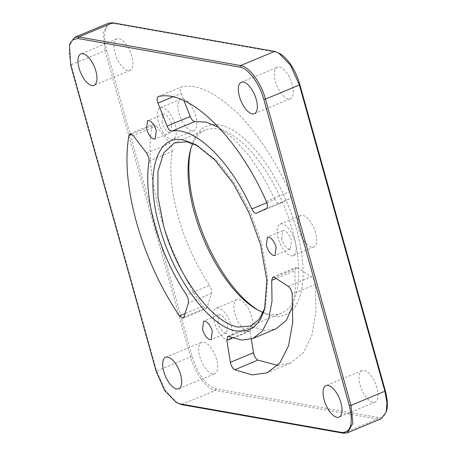 <?xml version="1.0" encoding="UTF-8"?>
<svg xmlns="http://www.w3.org/2000/svg" width="456" height="456" viewBox="0 0 456 456"><rect width="100%" height="100%" fill="white"/><g stroke="black" fill="none" stroke-linecap="round" stroke-linejoin="round"><path stroke-width="0.34" stroke-dasharray="2.28 1.71" d="M192.78 143.503A99.157 43.491 67.4 0 1 205.274 130.051A99.157 43.491 67.4 0 1 217.558 128.934A99.157 43.491 67.4 0 1 292.393 230.223A99.157 43.491 67.4 0 1 281.569 313.095A99.157 43.491 67.4 0 1 269.285 314.207A99.157 43.491 67.4 0 1 263.22 312.497M258.603 310.422A102.252 44.853 -112.6 0 0 260.12 311.3A102.252 44.853 -112.6 0 0 272.665 316.031A102.252 44.853 -112.6 0 0 296.491 229.425A102.252 44.853 -112.6 0 0 219.319 124.967A102.252 44.853 -112.6 0 0 191.452 146.547A102.252 44.853 -112.6 0 0 191.007 148.246M158.409 121.894A17.043 7.473 67.4 0 1 160.267 107.65A17.043 7.473 67.4 0 1 175.241 124.87A17.043 7.473 67.4 0 1 173.383 139.114A17.043 7.473 67.4 0 1 158.409 121.894M195.806 116.297A17.043 7.473 -112.6 0 0 180.832 99.083A17.043 7.473 -112.6 0 0 178.969 113.322A17.043 7.473 -112.6 0 0 193.942 130.541A17.043 7.473 -112.6 0 0 195.806 116.297M131.869 56.128A17.043 7.473 -112.6 0 0 116.896 38.908A17.043 7.473 -112.6 0 0 115.037 53.152A17.043 7.473 -112.6 0 0 130.011 70.372A17.043 7.473 -112.6 0 0 131.869 56.128M292.239 84.463A17.043 7.473 -112.6 0 0 277.265 67.249A17.043 7.473 -112.6 0 0 275.407 81.493A17.043 7.473 -112.6 0 0 290.381 98.707A17.043 7.473 -112.6 0 0 292.239 84.463M216.577 359.51A17.043 7.473 -112.6 0 0 201.603 342.296A17.043 7.473 -112.6 0 0 199.745 356.535A17.043 7.473 -112.6 0 0 214.713 373.755A17.043 7.473 -112.6 0 0 216.577 359.51M376.947 387.851A17.043 7.473 -112.6 0 0 361.973 370.631A17.043 7.473 -112.6 0 0 360.115 384.875A17.043 7.473 -112.6 0 0 375.088 402.089A17.043 7.473 -112.6 0 0 376.947 387.851M278.223 238.402A17.043 7.473 67.4 0 1 280.081 224.158A17.043 7.473 67.4 0 1 295.055 241.372A17.043 7.473 67.4 0 1 293.197 255.616A17.043 7.473 67.4 0 1 278.223 238.402M315.62 232.805A17.043 7.473 -112.6 0 0 300.647 215.585A17.043 7.473 -112.6 0 0 298.788 229.83A17.043 7.473 -112.6 0 0 313.757 247.049A17.043 7.473 -112.6 0 0 315.62 232.805M214.405 322.46A17.043 7.473 67.4 0 1 216.269 308.216A17.043 7.473 67.4 0 1 231.238 325.43A17.043 7.473 67.4 0 1 229.379 339.674A17.043 7.473 67.4 0 1 214.405 322.46M251.803 316.863A17.043 7.473 -112.6 0 0 236.829 299.643A17.043 7.473 -112.6 0 0 234.971 313.888A17.043 7.473 -112.6 0 0 249.945 331.107A17.043 7.473 -112.6 0 0 251.803 316.863M197.454 145.618L217.21 161.093L235.028 183.888L250.372 212.262L261.544 243.082L267.723 277.938L265.466 306.141L264.993 307.754M161.926 122.516L163.009 114.228L164.24 114.12C167.363 115.191 169.86 118.571 171.724 124.249L170.641 132.531L169.41 132.645C166.286 131.573 163.79 128.193 161.926 122.516M149.101 161.076L172.231 151.432C169.222 169.404 171.16 190.967 178.051 216.121C185.221 241.327 195.749 264.406 209.623 285.365L186.493 295.003M172.231 151.432L171.906 147.841L169.752 143.435L156.374 126.038L153.085 124.18L152.093 125.731C147.71 148.046 150.241 177.093 159.685 212.878C169.199 247.277 185.626 281.574 202.492 306.25L206.158 308.621L207.041 307.504L211.59 293.271L211.379 289.212L209.623 285.365M281.745 239.024L282.828 230.736L284.054 230.622C287.183 231.699 289.674 235.074 291.538 240.751L290.455 249.039L289.229 249.153C286.1 248.075 283.603 244.701 281.745 239.024M217.928 323.082L219.011 314.794L220.237 314.68C223.366 315.757 225.857 319.132 227.721 324.809L226.638 333.097L225.412 333.211C222.283 332.133 219.786 328.759 217.928 323.082M266.834 202.709L274.94 199.329C276.558 202.515 278.149 203.917 279.705 203.553L289.531 198.844C290.632 198.138 290.837 196.422 290.153 193.692L289.44 191.725C276.256 162.211 256.836 131.852 236.271 112.011C214.804 92.049 196.582 83.67 181.596 86.868L158.232 96.581M277.727 365.404L290.364 363.141L303.286 352.921L312.007 335.063L315.94 311.425L315.33 284.458L314.965 282.555C314.116 279.802 312.879 277.824 311.254 276.638L297.643 267.786L295.904 267.444L294.861 270.676L276.131 278.485M386.557 410.805A31.607 13.862 67.4 0 1 377.944 417.474L216.041 388.865A31.607 13.862 67.4 0 1 192.187 356.581L106.675 50.297A31.607 13.862 67.4 0 1 114.04 23.53L275.943 52.138A31.607 13.862 67.4 0 1 279.819 53.597M381.307 418.688L377.237 419.058L215.335 390.45C206.785 389.338 194.906 373.259 190.551 356.9L105.034 50.622L103.153 32.672L108.619 23.17M177.378 403.07L165.408 390.649L156.619 371.041L71.107 64.763L69.061 53.215L69.808 43.873M274.94 199.329L262.65 175.834L248.64 155.257L233.723 138.795L218.777 127.406M158.466 96.507L181.596 86.868C180.035 87.575 179.881 89.764 181.129 93.434L183.956 100.633M229.117 336.448L252.248 326.809L250.925 326.695L249.962 330.589L251.324 339.053M252.248 326.809L264.947 330.423L276.057 328.816M292.952 305.366L295.271 289.417L294.861 270.676M256.517 213.22L279.705 203.553L256.574 213.191M202.492 306.25L185.068 313.511M289.531 198.844L266.401 208.483M315.33 284.458L292.199 294.097M211.59 293.271L188.459 302.915M112.689 22.8L114.04 23.53M106.675 50.297L105.034 50.622L71.107 64.763L70.691 65.299M192.187 356.581L190.551 356.9L156.619 371.041L156.203 371.577M216.041 388.865L215.335 390.45L181.408 404.592M377.944 417.474L377.237 419.058L343.311 433.2M275.943 52.138L274.592 51.408M172.87 96.877L181.129 93.434M266.304 201.37L289.44 191.725M232.492 337.867L249.962 330.589M288.124 286.277L311.254 276.638M297.643 267.786L274.506 277.43M146.621 153.073L169.752 143.435M156.374 126.038L133.243 135.677M183.91 317.142L207.041 307.504M131.75 134.206L152.093 125.731M257.121 309.618L260.12 311.3M190.534 149.859L191.452 146.547M180.832 99.083L160.267 107.65M116.896 38.908L80.911 53.911M241.287 82.245L277.265 67.249M165.619 357.293L201.603 342.296M361.973 370.631L325.989 385.628M300.647 215.585L280.081 224.158M236.829 299.643L216.269 308.216M205.274 130.051L174.431 142.905M198.879 146.382L195.88 144.7M163.009 114.228L147.59 120.658M282.828 230.736L267.404 237.166M219.011 314.794L203.587 321.223M193.942 130.541L173.383 139.114M130.011 70.372L94.027 85.369M254.397 113.709L290.381 98.707M178.729 388.751L214.713 373.755M375.088 402.089L339.104 417.092M313.757 247.049L293.197 255.616M249.945 331.107L229.379 339.674M281.569 313.095L250.726 325.949M265.466 306.141L264.548 309.453M170.641 132.536L155.217 138.96M290.364 363.141L267.233 372.786M290.455 249.039L275.036 255.468M226.638 333.097L211.219 339.526M227.823 336.323L250.925 326.695M272.825 277.066L295.91 267.444M130.011 133.802L153.085 124.18M183.021 318.26L206.158 308.621"/><path stroke-width="0.68" d="M263.22 312.497A99.157 43.491 67.4 0 1 257.121 309.618A99.157 43.491 67.4 0 1 194.455 212.918A99.157 43.491 67.4 0 1 190.534 149.859A99.157 43.491 67.4 0 1 192.78 143.503M191.007 148.246A102.252 44.853 -112.6 0 0 258.603 310.422M79.053 68.149A17.043 7.473 67.4 0 1 80.911 53.911A17.043 7.473 67.4 0 1 95.885 71.125A17.043 7.473 67.4 0 1 94.027 85.369A17.043 7.473 67.4 0 1 79.053 68.149M239.423 96.49A17.043 7.473 67.4 0 1 241.287 82.245A17.043 7.473 67.4 0 1 256.255 99.465A17.043 7.473 67.4 0 1 254.397 113.709A17.043 7.473 67.4 0 1 239.423 96.49M163.761 371.537A17.043 7.473 67.4 0 1 165.619 357.293A17.043 7.473 67.4 0 1 180.593 374.507A17.043 7.473 67.4 0 1 178.729 388.751A17.043 7.473 67.4 0 1 163.761 371.537M324.13 399.872A17.043 7.473 67.4 0 1 325.989 385.628A17.043 7.473 67.4 0 1 340.963 402.847A17.043 7.473 67.4 0 1 339.104 417.092A17.043 7.473 67.4 0 1 324.13 399.872M264.993 307.754L259.207 319.303L250.726 325.949L238.442 327.066C212.633 323.709 176.763 275.156 163.607 225.777L157.924 196.718L157.93 171.587L163.63 153.011L174.431 142.91L186.715 141.793L197.454 145.618M183.335 139.969C155.986 133.882 144.563 175.406 159.509 226.575C173.069 277.499 210.062 327.579 236.681 331.033L246.001 330.942L253.946 327.197L260.211 319.941L264.548 309.453L266.874 280.366L260.507 244.422L248.982 212.638L233.158 183.375L214.782 159.868L195.88 144.7L183.335 139.969M148.816 120.544L147.59 120.658L146.507 128.945C148.365 134.623 150.862 137.997 153.991 139.074L155.217 138.96L156.3 130.672C154.441 124.995 151.945 121.621 148.816 120.544M129.954 133.825L128.962 135.375C124.716 159.463 127.247 188.51 136.555 222.522C146.256 256.603 160.529 287.725 179.362 315.888L183.021 318.26L183.91 317.142L188.459 302.915L188.248 298.851L186.493 295.003C172.613 274.05 162.091 250.971 154.92 225.766C148.029 200.611 146.091 179.048 149.101 161.076L148.776 157.48L146.621 153.073L133.243 135.677L130.011 133.802M268.635 237.052L267.404 237.166L266.321 245.448C268.185 251.125 270.676 254.505 273.805 255.577L275.036 255.468L276.114 247.18C274.255 241.503 271.759 238.129 268.635 237.052M204.818 321.109L203.587 321.223L202.504 329.506C204.368 335.188 206.859 338.563 209.988 339.635L211.219 339.526L212.296 331.238C210.438 325.561 207.942 322.187 204.818 321.109M218.777 127.406L206.243 122.111L194.934 121.53L171.804 131.174C170.099 131.129 168.515 129.453 167.061 126.152L157.993 103.073C156.744 99.408 156.904 97.219 158.466 96.507C189.103 89.176 237.656 136.384 266.304 201.37L267.022 203.33C267.706 206.061 267.495 207.782 266.401 208.483L256.517 213.22M291.834 292.199L292.199 294.097L292.712 322.432L288.523 345.819L279.864 362.93L267.227 372.78L252.088 374.895L234.76 369.759C232.617 368.391 231.158 365.917 230.383 362.332L226.831 340.227L227.795 336.34L241.817 340.068L252.926 338.46L262.325 331.17L268.801 318.533L271.993 301.262L271.73 280.32L272.773 277.088L274.506 277.43L288.124 286.277C289.748 287.468 290.985 289.44 291.834 292.199M69.443 45.195L69.808 43.873L74.693 37.312L108.619 23.17L112.689 22.8L274.592 51.408L279.819 53.597A31.607 13.862 67.4 0 1 299.797 84.423L385.309 390.701A31.607 13.862 67.4 0 1 386.557 410.805L386.192 412.127L381.307 418.688L347.381 432.829L343.311 433.2L181.408 404.592L176.181 402.397L164.656 390.444L156.203 371.577L70.691 65.299L69.443 45.195L72.721 39.712L78.056 38.526L239.959 67.135C248.184 68.206 259.618 83.682 263.813 99.419L349.325 405.703C353.406 423.47 350.955 432.396 341.96 432.47L180.057 403.862L176.181 402.397M278.622 52.93L290.592 65.35L299.381 84.959L384.892 391.237L386.939 402.785L386.192 412.127M171.804 131.174C194.649 126.232 230.417 161.008 251.809 208.973L266.834 202.709M256.574 213.191C255.012 213.562 253.428 212.154 251.809 208.973M74.693 37.312L78.763 36.942L240.66 65.55C249.215 66.661 261.094 82.741 265.449 99.1L350.966 405.378L352.847 423.328L347.381 432.829M183.956 100.633L190.192 116.514C191.651 119.814 193.23 121.484 194.934 121.53M251.324 339.053L253.513 352.693C254.288 356.278 255.748 358.752 257.891 360.115L277.727 365.404M276.057 328.816L286.345 320.357L292.952 305.366M185.068 313.511L179.362 315.888M385.309 390.701L384.892 391.237L350.966 405.378L349.325 405.703M299.797 84.423L299.381 84.959L265.449 99.1L263.813 99.419M78.056 38.526L78.763 36.942L112.689 22.8M274.592 51.408L240.66 65.55L239.959 67.135M157.993 103.073L172.87 96.877M190.192 116.514L167.061 126.152M234.76 369.759L257.891 360.115M253.513 352.693L230.383 362.332M226.831 340.227L232.492 337.867M276.131 278.485L271.73 280.32M128.962 135.375L131.75 134.206M181.408 404.592L180.057 403.862M343.311 433.2L341.96 432.47M276.057 328.822L252.926 338.46"/></g></svg>
